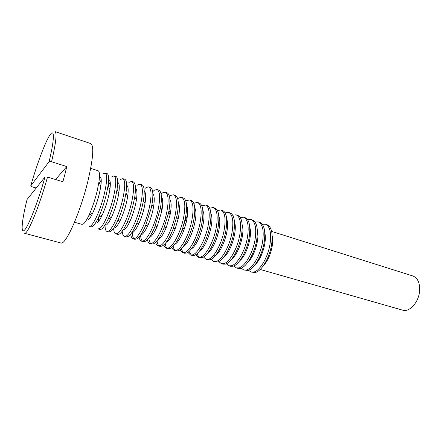 <?xml version="1.0" encoding="UTF-8"?>
<svg xmlns="http://www.w3.org/2000/svg" width="442" height="442" viewBox="0 0 442 442"><rect width="100%" height="100%" fill="white"/><g stroke="black" fill="none" stroke-linecap="round" stroke-linejoin="round"><path stroke-width="0.66" d="M260.194 269.46L402.568 310.146C409.342 312.511 418.574 302.582 419.557 291.427C420.088 283.173 417.85 278.018 412.845 275.968L271.637 231.398M263.117 266.051C267.504 261.46 270.51 254.94 272.139 246.487C272.813 242.36 272.836 238.813 272.2 235.851M248.459 270.266L251.062 272.051L255.205 272.51C261.432 271.388 269.487 257.99 271.565 244.796C273.117 233.492 271.587 226.785 266.985 224.685L265.449 224.199L262.294 224.254M251.062 272.051L253.642 272.068C259.846 270.94 267.891 257.515 269.985 244.315C271.543 232.995 270.029 226.287 265.449 224.199M255.338 264.404C261.891 258.647 267.09 241.354 264.802 232.934M241.15 268.134L243.763 269.996L247.879 270.438C254.006 269.277 262.018 255.774 264.15 242.531C265.747 231.172 264.288 224.459 259.78 222.387L258.222 221.89L255.017 222.006M243.763 269.996L246.299 269.996C252.404 268.819 260.404 255.299 262.548 242.039C264.156 230.674 262.714 223.956 258.222 221.89M247.586 262.592C254.327 256.973 259.857 238.575 257.332 230.172M233.768 265.968L236.387 267.913L237.973 268.36L240.476 268.349C246.498 267.139 254.465 253.542 256.653 240.233C258.299 228.829 256.913 222.105 252.498 220.061L250.929 219.558L247.669 219.735M236.387 267.913L238.879 267.896C244.879 266.681 252.835 253.062 255.034 239.741C256.692 228.326 255.321 221.597 250.929 219.558M239.768 260.741C246.669 255.299 252.542 235.752 249.791 227.403M226.31 263.775L228.939 265.813L230.542 266.266L232.995 266.233C238.912 264.985 246.829 251.283 249.073 237.918C250.769 226.464 249.459 219.729 245.139 217.713L243.553 217.204L240.238 217.453M228.939 265.813L231.381 265.78C237.277 264.515 245.183 250.796 247.437 237.415C249.144 225.95 247.852 219.215 243.553 217.204M231.879 258.846C238.923 253.614 245.155 232.89 242.166 224.635M218.773 261.553L221.409 263.692L223.028 264.145L225.437 264.095C231.249 262.802 239.111 248.995 241.409 235.569C243.161 224.066 241.923 217.326 237.702 215.337L236.1 214.823L232.724 215.155M221.409 263.692L223.801 263.636C229.591 262.333 237.442 248.503 239.757 235.067C241.52 223.553 240.299 216.807 236.1 214.823M223.928 256.918C231.083 251.923 237.685 229.973 234.464 221.862M211.16 259.294L213.801 261.542L215.436 262.007L217.796 261.94C223.497 260.598 231.304 246.686 233.663 233.199C235.464 221.652 234.31 214.895 230.188 212.933L228.569 212.42L225.127 212.84M213.801 261.542L216.144 261.471C221.823 260.117 229.625 246.188 231.989 232.691C233.807 221.127 232.663 214.37 228.569 212.42M214 255.968C221.425 254.52 230.602 227.962 226.685 219.083M203.469 257.001L206.11 259.377L207.762 259.841L210.072 259.758C215.657 258.366 223.414 244.354 225.829 230.807C227.691 219.204 226.608 212.436 222.597 210.508L220.956 209.983L217.447 210.514M206.11 259.377L208.403 259.283C213.967 257.885 221.713 243.851 224.138 230.288C226.011 218.674 224.95 211.906 220.956 209.983M207.806 252.935C215.127 248.537 222.503 224 218.818 216.298M195.701 254.669L198.336 257.183L200.005 257.653L202.265 257.548C207.734 256.111 215.436 241.995 217.912 228.381C219.829 216.729 218.829 209.956 214.917 208.055L213.259 207.53L209.685 208.171M198.336 257.183L200.58 257.073C206.027 255.625 213.718 241.481 216.204 227.862C218.127 216.199 217.149 209.42 213.259 207.53M199.64 250.879C207 246.84 214.784 220.934 210.878 213.503M187.856 252.299L190.48 254.968L192.171 255.443L194.37 255.321C199.729 253.83 207.37 239.603 209.906 225.934C211.878 214.232 210.961 207.447 207.16 205.58L205.486 205.044L201.828 205.817M190.48 254.968L192.668 254.841C197.999 253.338 205.629 239.089 208.176 225.403C210.16 213.69 209.265 206.906 205.486 205.044M191.397 248.791C198.767 245.15 206.989 217.807 202.85 210.701M179.922 249.885L182.535 252.725L184.242 253.205L186.391 253.067C191.629 251.526 199.215 237.188 201.812 223.459C203.839 211.701 203.005 204.906 199.314 203.071L197.624 202.535L194.707 202.961L193.883 203.464M187.496 215.088L184.165 223.37M182.795 227.917L181.756 232.31M182.535 252.725L184.673 252.581C189.878 251.028 197.452 236.669 200.06 222.923C202.105 211.154 201.292 204.359 197.624 202.535M183.082 246.658C190.436 243.459 199.11 214.619 194.74 207.895M171.916 247.426C172.518 249.111 173.38 250.128 174.507 250.459L176.236 250.951L178.325 250.785C183.436 249.2 190.961 234.746 193.624 220.95C195.707 209.149 194.966 202.342 191.392 200.541L189.679 199.994L186.833 200.453L185.839 201.099M174.507 250.459L176.585 250.294C181.668 248.697 189.182 234.221 191.856 220.409C193.955 208.596 193.231 201.79 189.679 199.994M174.695 244.487C178.159 242.398 181.441 236.995 184.535 228.271L185.811 224.039C188.038 215.055 188.281 208.734 186.541 205.082M163.822 244.907C164.391 246.741 165.247 247.829 166.391 248.172L168.137 248.664L170.17 248.481C174.491 246.271 178.662 239.536 182.679 228.265L185.342 218.42C187.491 206.563 186.833 199.751 183.375 197.983L181.645 197.43L178.872 197.917L177.706 198.74M169.999 210.353L168.872 212.978M166.391 248.172L168.413 247.984C173.369 246.332 180.817 231.746 183.557 217.873C185.717 206.005 185.076 199.187 181.645 197.43M166.225 242.277C169.242 240.686 172.275 236.039 175.319 228.326L178.148 218.906C179.861 210.795 179.9 205.248 178.259 202.259M155.656 242.332C156.181 244.332 157.02 245.503 158.181 245.857L159.949 246.354L161.927 246.15C165.612 244.293 169.352 238.547 173.153 228.917L176.966 215.856C179.176 203.944 178.612 197.126 175.27 195.392L173.524 194.834L170.827 195.358L169.468 196.381M162.463 207.105L161.253 209.856M158.181 245.857L160.148 245.647C164.971 243.945 172.358 229.243 175.159 215.304C177.38 203.381 176.833 196.557 173.524 194.834M157.899 239.929C160.601 238.52 163.402 234.332 166.314 227.37L170.109 214.74C171.562 207.083 171.485 201.983 169.888 199.43M147.407 239.691C147.877 241.879 148.705 243.155 149.888 243.514L151.672 244.023L153.589 243.796C156.871 242.111 160.313 236.945 163.916 228.31L168.629 212.635C170.75 201.022 170.231 194.403 167.076 192.778L165.308 192.209L162.695 192.767L161.131 194.032M153.612 206.569L153.418 207.022M149.888 243.514L151.788 243.288C156.479 241.525 163.794 226.707 166.667 212.707C168.954 200.734 168.501 193.9 165.308 192.209M149.529 237.531C151.965 236.227 154.562 232.398 157.319 226.055L161.877 210.878C163.159 203.541 163.01 198.778 161.424 196.596M139.075 236.973C139.49 239.382 140.296 240.774 141.495 241.15L143.302 241.658L145.158 241.415C148.12 239.846 151.308 235.133 154.711 227.265L160.374 208.431C162.197 197.651 161.673 191.552 158.794 190.132L157.004 189.557L154.473 190.148L152.921 191.463M141.495 241.15L143.341 240.901C147.893 239.083 155.136 224.149 158.081 210.077C160.429 198.049 160.07 191.209 157.004 189.557M141.059 235.111C143.28 233.879 145.689 230.354 148.291 224.525C150.689 218.939 152.424 213.155 153.507 207.171C154.661 200.071 154.446 195.602 152.871 193.762M130.672 234.161C131.009 236.835 131.788 238.371 133.014 238.757L134.838 239.271L136.633 239.006C139.324 237.531 142.274 233.183 145.49 225.967L151.263 207.994L151.965 204.431C153.562 194.37 153.048 188.712 150.418 187.458L148.611 186.878L146.158 187.502L145.026 188.447M133.014 238.757L134.793 238.487C139.202 236.614 146.379 221.553 149.39 207.42C151.805 195.336 151.545 188.491 148.611 186.878M132.501 232.663C134.517 231.492 136.755 228.221 139.208 222.851C141.921 216.657 143.854 210.226 145.009 203.563C146.064 196.646 145.805 192.436 144.225 190.922M122.196 231.238C122.44 234.232 123.185 235.929 124.434 236.337L126.279 236.857L128.009 236.569C130.456 235.166 133.197 231.138 136.23 224.486C138.854 218.525 140.943 212.132 142.495 205.309L143.423 200.558C144.843 191.137 144.352 185.867 141.948 184.75L140.12 184.165L137.755 184.822L137.014 185.436M124.434 236.337L126.147 236.039C130.418 234.111 137.517 218.934 140.6 204.729C143.081 192.596 142.921 185.739 140.12 184.165M123.837 230.188C125.683 229.072 127.76 226.028 130.07 221.055C133.064 214.309 135.169 207.298 136.39 200.016C137.379 193.242 137.075 189.264 135.479 188.088M113.655 228.183C113.782 231.558 114.478 233.459 115.754 233.89L117.627 234.415L119.285 234.105C121.517 232.768 124.058 229.022 126.909 222.867C129.694 216.646 131.931 209.889 133.622 202.596L134.755 196.767C136.037 187.933 135.584 183.016 133.379 182.016L131.528 181.424L128.887 182.413M115.754 233.89L117.406 233.569C121.522 231.58 128.55 216.276 131.705 202.011C134.257 189.822 134.197 182.96 131.528 181.424M115.08 227.685C116.765 226.613 118.688 223.774 120.854 219.171C124.103 211.911 126.373 204.359 127.661 196.513C128.594 189.845 128.252 186.093 126.633 185.259M105.058 224.956C105.03 228.807 105.671 230.956 106.981 231.415L108.87 231.945L110.467 231.608C112.5 230.332 114.848 226.84 117.517 221.138C120.445 214.69 122.821 207.591 124.644 199.85L125.97 193.032C127.141 184.734 126.727 180.143 124.716 179.248L122.843 178.651L120.655 179.38M106.981 231.415L108.561 231.072C112.528 229.022 119.478 213.591 122.71 199.259C125.329 187.01 125.373 180.143 122.843 178.651M106.224 225.149C107.754 224.122 109.533 221.47 111.561 217.199C115.036 209.458 117.462 201.403 118.821 193.032C119.721 186.441 119.34 182.911 117.688 182.441M114.058 175.844C116.445 177.297 116.296 184.17 113.605 196.469C110.296 210.873 103.428 226.437 99.616 228.542L98.107 228.912L100.019 229.448L101.544 229.089C103.395 227.857 105.566 224.597 108.058 219.315C111.102 212.663 113.6 205.248 115.566 197.071L117.069 189.336C118.152 181.546 117.782 177.248 115.953 176.446L114.058 175.844L111.964 176.607M110.207 182.027L108.174 185.922M97.262 222.586C98.654 221.597 100.295 219.116 102.185 215.149C105.87 206.961 108.434 198.436 109.876 189.568C110.749 183.027 110.334 179.717 108.638 179.645M105.174 173.004C107.417 174.413 107.152 181.297 104.389 193.651C101.003 208.127 94.218 223.812 90.566 225.989L89.129 226.376L91.063 226.923L92.516 226.536C94.196 225.354 96.201 222.309 98.522 217.403C101.654 210.574 104.273 202.856 106.373 194.259L108.058 185.673C109.069 178.347 108.743 174.33 107.086 173.618L105.174 173.004L103.168 173.811M101.235 179.855L99.516 183.286M88.196 219.994C89.461 219.039 90.969 216.718 92.726 213.038C96.594 204.414 99.29 195.441 100.82 186.115C101.677 179.59 101.229 176.513 99.472 176.888M74.499 222.254L82.002 224.37L83.383 223.956C84.908 222.812 86.748 219.967 88.903 215.414C92.113 208.425 94.831 200.425 97.074 191.414L98.942 182.027C99.892 175.148 99.616 171.385 98.118 170.75L90.693 168.38M27.072 199.486L45.056 176.933L47.526 177.071C38.951 207.641 27.338 235.277 24.481 233.271L60.847 242.967C65.433 245.824 80.206 213.016 87.897 181.121C93.212 158.291 94.157 145.772 90.732 143.573L55.046 131.605C57.117 132.893 55.957 142.943 51.559 161.755L49.101 161.645L30.73 185.894L32.233 186.839L36.194 188.016M47.526 177.071L62.891 181.761L64.98 173.999L66.797 166.568L51.559 161.755M66.797 166.568L55.526 179.513M98.831 216.729L98.306 221.624M136.357 198.889L136.097 199.43M129.495 221.387L129.418 221.978M132.302 231.912C132.34 235.387 132.904 237.674 133.992 238.774M140.6 235.033C140.76 238.133 141.379 240.188 142.462 241.188M148.843 238.006C149.098 240.796 149.761 242.652 150.833 243.575M157.02 240.857C157.352 243.387 158.054 245.078 159.114 245.929M165.131 243.608C165.529 245.918 166.253 247.465 167.308 248.255M173.165 246.271C173.618 248.387 174.363 249.818 175.413 250.559M181.132 248.863L183.424 252.835M189.016 251.387L191.358 255.078M196.828 253.857L199.204 257.305M49.101 161.645C54.714 138.539 54.615 127.826 49.852 135.114C45.128 142.225 36.957 164.175 30.73 185.894M27.095 199.397C21.934 219.889 20.42 234.216 24.454 230.155C28.41 226.348 37.841 202.331 45.056 176.933M185.811 224.039L184.259 223.017M184.535 228.271L182.679 228.265M178.148 218.906L176.673 217.226M175.319 228.326L173.153 228.917M170.109 214.74L168.629 212.635M166.314 227.37L163.916 228.31M161.877 210.878L160.374 208.431M157.319 226.055L154.711 227.265M153.507 207.171L151.965 204.431M148.291 224.525L145.49 225.967M145.009 203.563L143.423 200.558M139.208 222.851L136.23 224.486M136.39 200.016L134.755 196.767M130.07 221.055L126.909 222.867M127.661 196.513L125.97 193.032M120.854 219.171L117.517 221.138M118.821 193.032L117.069 189.336M111.561 217.199L108.058 219.315M109.876 189.568L108.058 185.673M102.185 215.149L98.522 217.403M100.82 186.115L98.942 182.027M92.726 213.038L88.903 215.414"/></g></svg>
